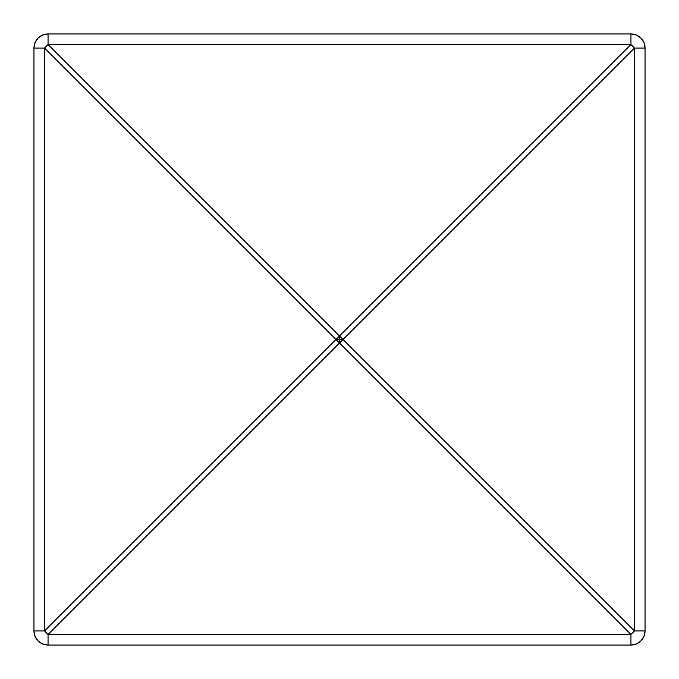 <?xml version="1.0" encoding="UTF-8"?>
<svg xmlns="http://www.w3.org/2000/svg" width="679" height="679" viewBox="0 0 679 679"><rect width="100%" height="100%" fill="white"/><g stroke="black" fill="none" stroke-linecap="round" stroke-linejoin="round"><path stroke-width="1.02" d="M630.944 33.95L48.056 33.95L42.658 35.019L38.083 38.083L35.019 42.658L33.95 48.056L33.95 630.944L44.525 630.944L44.525 48.056L33.95 48.056L33.95 630.944L35.019 636.342L38.083 640.917L42.658 643.981L48.056 645.05L630.944 645.05L636.342 643.981L640.917 640.917L643.981 636.342L645.05 630.944L645.05 48.056L634.475 48.056L634.475 630.944L343.022 339.5L634.475 48.056L634.475 630.944L645.05 630.944L645.05 48.056L643.981 42.658L640.917 38.083L636.342 35.019L630.944 33.95L48.056 33.95L48.056 44.525L339.5 335.978L630.944 44.525L48.056 44.525L630.944 44.525L630.944 33.95A14.106 14.106 0 0 1 645.05 48.056A14.106 14.106 0 0 0 630.944 33.95L630.944 44.525L634.475 48.056L645.05 48.056M48.056 645.05L48.056 634.475L339.5 343.022L630.944 634.475L48.056 634.475L46.265 632.735L44.525 630.944L335.978 339.5L44.525 48.056L44.525 630.944L33.95 630.944C34.782 639.516 39.484 644.218 48.056 645.05L630.944 645.05L630.944 634.475L48.056 634.475L48.056 645.05A14.106 14.106 0 0 1 33.95 630.944M33.95 48.056A14.106 14.106 0 0 1 48.056 33.95C39.484 34.782 34.782 39.484 33.95 48.056L44.525 48.056L335.978 339.5L44.525 630.944A14.106 2.529 45 0 0 48.056 634.475L339.5 343.022L630.944 634.475L630.944 645.05C639.516 644.218 644.218 639.516 645.05 630.944A14.106 14.106 0 0 1 630.944 645.05M632.735 632.735L630.944 634.475A14.106 2.529 -45 0 0 634.475 630.944L632.735 632.735M645.05 630.944L634.475 630.944L343.022 339.5A14.106 2.529 135 0 1 339.5 343.022L634.475 48.056A14.106 2.529 -135 0 0 630.944 44.525L339.5 335.978A14.106 2.529 45 0 1 343.022 339.5L339.5 339.5L339.5 343.022A14.106 2.529 -135 0 1 335.978 339.5L339.5 343.022L339.5 339.5L343.022 339.5L339.5 335.978L339.5 339.5L335.978 339.5L339.5 339.5L339.5 335.978L335.978 339.5A14.106 2.529 -45 0 1 339.5 335.978L48.056 44.525A14.106 2.529 135 0 0 44.525 48.056L48.056 44.525L48.056 33.95"/></g></svg>
